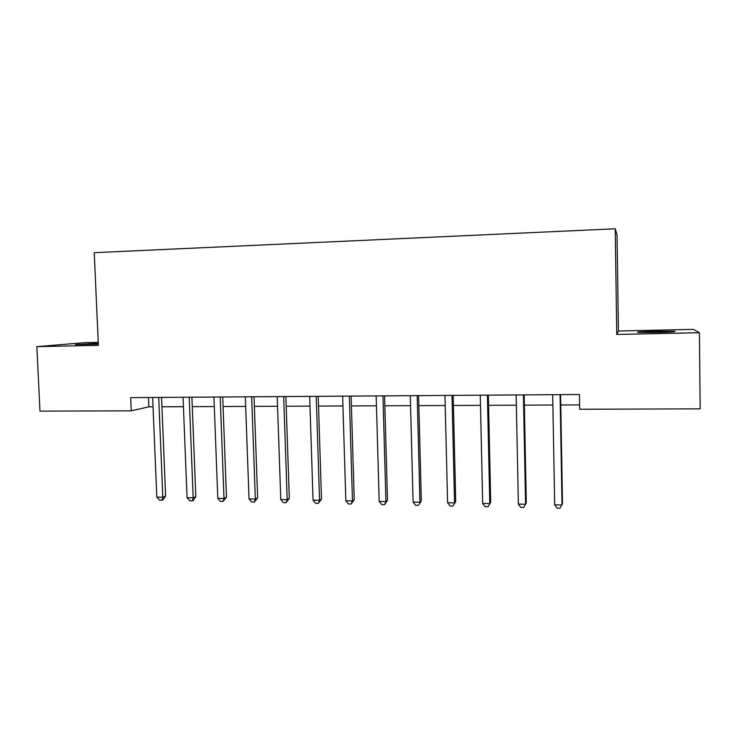 <?xml version="1.0" encoding="UTF-8"?>
<svg xmlns="http://www.w3.org/2000/svg" width="737" height="737" viewBox="0 0 737 737"><rect width="100%" height="100%" fill="white"/><g stroke="black" fill="none" stroke-linecap="round" stroke-linejoin="round"><path stroke-width="1.11" d="M98.288 343.276L75.487 344.621L98.325 344.096M656.575 332.415C671.048 332.037 677.017 331.65 674.484 331.263L655.866 331.245C641.614 331.622 635.699 332 638.122 332.396L656.575 332.415M98.242 342.364L84.893 342.65L36.85 346.639L39.973 411.126L131.25 410.813L148.828 406.842L153.047 406.824M618.407 331.014L616.74 334.451L699.441 332.709L693.416 329.375L618.407 331.014L617.062 235.085L615.238 228.783L94.225 252.68L98.38 345.34L36.85 346.639M699.441 332.709L700.15 408.842L579.669 409.256L579.429 394.507L130.689 397.63L131.25 410.813M616.74 334.451L615.238 228.783M161.947 406.778L183.43 406.686M192.265 406.649L214.301 406.548M223.071 406.511L245.679 406.409M254.376 406.363L277.573 406.262M286.196 406.225L309.991 406.115M318.531 406.078L342.954 405.967M351.411 405.93L376.469 405.82M384.843 405.783L410.555 405.663M418.837 405.626L445.222 405.507M453.412 405.47L480.487 405.35M488.585 405.313L516.37 405.184M524.366 405.157L552.888 405.028M560.774 404.991L579.595 404.908M148.432 397.51L148.828 406.842M560.092 394.645L562.018 504.965L554.685 504.817L552.695 394.691M560.59 394.636L562.497 503.601L560.028 508.217L557.098 508.162L554.685 504.817M523.427 394.894L525.582 504.255L518.369 504.117L516.158 394.949M524.164 394.894L526.292 502.91L523.703 507.489L520.829 507.434L518.369 504.117M487.406 395.152L489.764 503.564L482.68 503.426L480.257 395.198M488.364 395.143L490.695 502.238L488.005 506.77L485.167 506.715L482.68 503.426M490.695 502.238L488.005 506.77M451.993 395.391L454.563 502.883L447.589 502.754L444.964 395.447M453.172 395.382L455.715 501.575L452.905 506.07L450.123 506.015L447.589 502.754M455.715 501.575L452.905 506.07M417.188 395.64L419.952 502.219L413.098 502.081L410.279 395.686M418.579 395.631L421.315 500.92L418.404 505.37L415.668 505.315L413.098 502.081M421.315 500.92L418.404 505.37M382.964 395.87L385.921 501.556L379.187 501.427L376.174 395.926M384.567 395.861L387.487 500.276L385.921 501.556L384.474 504.688L381.784 504.633L379.187 501.427M387.487 500.276L384.474 504.688M349.32 396.11L352.461 500.911L345.837 500.782L342.641 396.156M351.116 396.101L354.221 499.649L352.461 500.911L351.116 504.025L348.463 503.97L345.837 500.782M354.221 499.649L351.116 504.025M316.237 396.34L319.554 500.276L313.041 500.156L309.669 396.386M318.218 396.322L321.498 499.023L319.554 500.276L318.301 503.362L315.694 503.307L313.041 500.156M321.498 499.023L318.301 503.362M283.69 396.57L287.181 499.649L280.769 499.529L277.232 396.607M285.864 396.552L289.309 498.415L287.181 499.649L286.02 502.717L283.459 502.662L280.769 499.529M289.309 498.415L286.02 502.717M251.676 396.792L255.334 499.041L249.032 498.912L245.32 396.838M254.035 396.773L257.637 497.816L255.334 499.041L254.265 502.072L251.741 502.026L249.032 498.912M257.637 497.816L254.265 502.072M220.188 397.003L224.002 498.433L217.793 498.313L213.933 397.05M222.712 396.994L226.48 497.217L224.002 498.433L223.016 501.446L220.538 501.4L217.793 498.313M226.48 497.217L223.016 501.446M189.197 397.225L193.168 497.834L187.06 497.715L183.043 397.271M191.896 397.206L195.812 496.637L193.168 497.834L192.265 500.828L189.833 500.782L187.06 497.715M195.812 496.637L193.324 500.34L192.265 500.828M158.704 397.436L162.822 497.254L156.815 497.134L152.651 397.483M161.56 397.418L165.622 496.065L162.822 497.254L162.002 500.22L159.607 500.174L156.815 497.134M165.622 496.065L163.126 499.741L162.002 500.22M417.179 395.861L417.676 395.631M382.964 396.091L383.526 395.87M349.32 396.322L349.955 396.101M316.228 396.552L316.938 396.331M283.69 396.782L284.454 396.561M251.676 397.003L252.515 396.782M220.188 397.215L221.082 397.003M189.197 397.427L190.155 397.215M158.704 397.639L159.717 397.427"/></g></svg>
